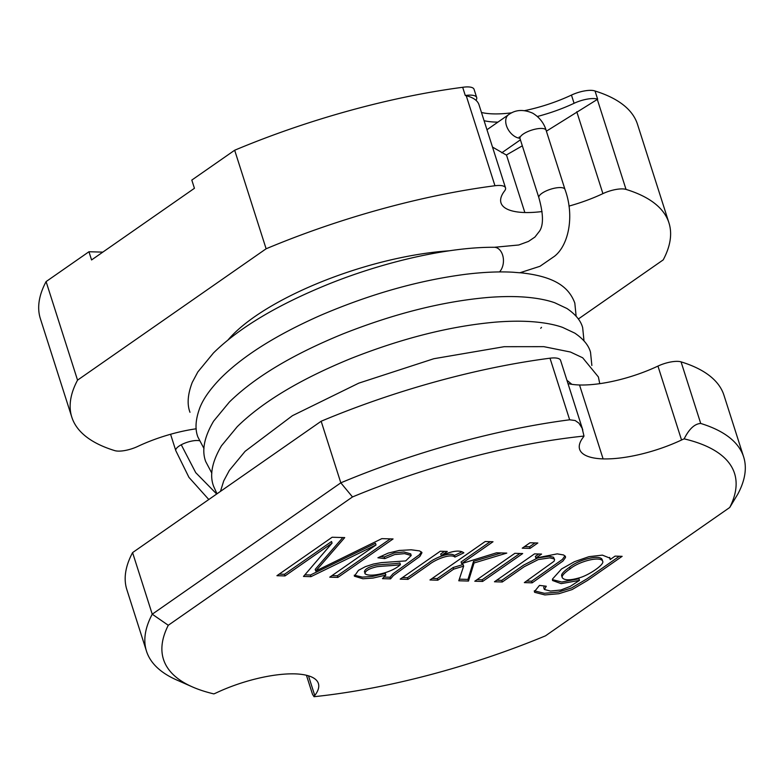 <?xml version="1.0" encoding="UTF-8"?>
<svg xmlns="http://www.w3.org/2000/svg" width="784" height="784" viewBox="0 0 784 784"><rect width="100%" height="100%" fill="white"/><g stroke="black" fill="none" stroke-linecap="round" stroke-linejoin="round"><path stroke-width="1.18" d="M499.516 271.93A13.691 9.428 -88.4 0 0 502.965 256.339A13.691 9.428 -88.4 0 0 494.41 247.283L518.743 244.99L528.475 241.423L534.923 237.062L539.598 231.055C543.626 224.89 543.381 213.777 538.873 197.705A13.691 4.498 162.3 0 1 550.554 189.248A13.691 4.498 162.3 0 1 564.96 189.385C574.829 216.129 568.498 245.49 554.415 256.329L539.96 266.295L519.851 272.783L512.736 272.205C499.036 271.47 483.522 272.146 466.196 274.224C418.842 280.309 370.185 294.069 320.235 315.491C276.35 334.954 243.295 355.74 221.078 377.839C206.898 392.412 202.301 401.82 200.067 407.151C195.559 419.028 194.824 428.946 197.852 436.923L203.987 448.546M546.272 586.236L544.4 589.48L550.495 591.067L560.883 589.999L570.213 586.422L579.484 580.395L561.148 583.639L552.544 580.503L552.465 579.082L561.52 568.978L574.486 561.677L588.97 556.669L602.386 555.131L610.03 558.179L610.158 559.56L615.077 556.121L622.143 556.326L587.53 580.434L572.085 589.588L558.933 593.694L544.9 594.929L534.688 592.332L534.355 591.704L539.49 585.403L546.272 586.236M544.292 585.991L543.733 587.569L544.253 589.205M552.416 579.621L561.736 582.022L578.964 578.759L579.484 580.395M619.38 556.248L587.01 578.798L571.565 587.951L558.414 592.057L544.38 593.292L534.296 590.832M602.651 561.168L602.122 559.531C599.946 554.239 578.67 559.57 569.566 567.234C563.598 571.389 560.991 574.319 561.736 576.024L562.265 577.671C564.392 580.562 570.419 580.523 580.346 577.543C589.607 574.652 604.856 564.382 602.651 561.168C600.466 555.885 579.19 561.207 570.086 568.87C564.117 573.035 561.511 575.966 562.265 577.671M609.658 557.414L610.158 559.56M196.235 428.789A73.03 24.02 -17.7 0 0 137.847 446.39A18.257 6.007 -17.7 0 1 114.729 450.614A319.049 104.929 -17.7 0 1 71.805 417.157A319.049 104.929 -17.7 0 1 77.547 380.142L46.089 281.593L88.955 251.742L91.571 259.955L194.432 188.297L191.806 180.085L234.671 150.234L266.119 248.783A319.049 104.929 -17.7 0 1 494.959 185.739A18.257 6.007 -17.7 0 1 505.533 187.886A18.257 6.007 -17.7 0 1 504.622 190.884A73.03 24.02 -17.7 0 0 500.996 202.889A73.03 24.02 -17.7 0 0 524.849 212.533A73.03 24.02 -17.7 0 0 542.058 211.553M502.289 581.993L494.459 581.777L534.512 553.876L541.577 554.072L535.884 558.041L557.228 553.867L563.647 554.984L565.489 556.611L565.509 557.512L562.902 561.079L532.169 582.835L524.339 582.61L554.053 561.266L554.582 559.609L554.043 558.894L549.76 557.865L538.285 559.57L524.192 566.744L502.289 581.993L501.76 580.356L496.703 580.209M530.072 548.398L522.242 548.183L529.994 542.773L537.824 542.998L530.072 548.398L529.543 546.752L524.486 546.615M407.974 579.356L400.183 579.141L440.245 551.24L447.311 551.436L441.245 555.66C452.407 550.76 459.943 549.819 463.854 552.828L454.916 557.081C450.594 553.23 435.042 559.649 428.917 564.764L407.974 579.356L407.445 577.72L402.427 577.583M285.013 575.926L276.928 575.701L332.122 537.246L344.725 537.599L315.727 571.036L381.837 538.637L393.068 538.951L337.875 577.406L329.75 577.171L376.016 544.949L310.974 576.652L303.486 576.446L332.053 543.155L285.013 575.926L284.494 574.28L279.173 574.133M681.541 440L657.952 366.089A73.03 24.02 -17.7 0 1 579.523 384.983L603.112 458.895A73.03 24.02 -17.7 0 0 681.541 440A18.257 6.007 -17.7 0 1 684.158 438.864A305.358 100.421 -17.7 0 1 729.737 507.483L545.517 635.824A305.358 100.421 -17.7 0 1 314.031 696.702A18.257 6.007 -17.7 0 1 314.756 695.506L308.475 675.818M603.112 458.895A73.03 24.02 -17.7 0 1 579.621 449.261A73.03 24.02 -17.7 0 1 583.247 437.256A18.257 6.007 -17.7 0 0 583.982 436.061L582.13 428.201L578.906 423.154L575.172 420.528L569.654 419.793L549.996 358.2A18.257 6.007 -17.7 0 1 560.57 360.346L582.816 430.044M314.756 695.506A73.03 24.02 -17.7 0 0 318.392 683.501A73.03 24.02 -17.7 0 0 294.539 673.858A73.03 24.02 -17.7 0 0 216.472 692.762A18.257 6.007 -17.7 0 1 213.856 693.899A305.358 100.421 -17.7 0 1 192.315 686.872L176.635 679.953A319.049 104.929 -17.7 0 1 146.5 651.21A319.049 104.929 -17.7 0 1 152.243 614.195L340.815 482.836L352.496 496.948A305.358 100.421 -17.7 0 1 583.982 436.061M352.496 496.948L168.276 625.279A305.358 100.421 -17.7 0 0 192.315 686.872M382.484 578.651L385.855 575.093L372.929 578.092L362.923 578.768L354.368 576.181L358.464 570.34L365.403 566.646L373.39 564.039L381.289 562.638L405.7 560.903L411.218 555.513L404.544 553.622L394.685 554.572L384.817 558.61L377.908 557.777L388.227 553.092L399.213 550.466L411.159 549.79L419.607 550.907L421.988 552.681L419.871 556.424L393.431 575.495L390.569 578.876L382.484 578.651M437.805 580.199L429.975 579.974L485.178 541.528L493.009 541.744L461.619 563.608L496.546 552.808L506.768 553.102L474.055 562.99L468.499 581.052L458.787 580.777L463.648 566.136L453.652 569.164L437.805 580.199L437.286 578.553L432.229 578.416M482.63 581.444L474.79 581.228L514.853 553.328L522.683 553.543L482.63 581.444L482.101 579.807L477.044 579.66M77.547 380.142L266.119 248.783M684.158 438.864C689.136 428.926 694.663 423.791 700.72 423.458A319.049 104.929 -17.7 0 1 743.644 456.915A319.049 104.929 -17.7 0 1 737.911 493.93L729.737 507.483M657.952 366.089A18.257 6.007 -17.7 0 1 681.061 361.865A319.049 104.929 -17.7 0 1 723.985 395.322L743.644 456.915M505.533 187.886L478.877 104.38C477.329 100.352 473.105 97.461 466.235 95.726L465.294 95.511A18.297 6.017 162.3 0 1 476.692 97.549L474.075 89.337A18.297 6.017 162.3 0 0 462.678 87.298L465.294 95.511M568.949 206.094A73.03 24.02 -17.7 0 0 602.906 193.628A18.257 6.007 -17.7 0 1 626.024 189.405A319.049 104.929 -17.7 0 1 668.948 222.862L637.5 124.313A319.049 104.929 162.3 0 0 595.036 91.003L597.663 99.215L546.389 131.183M492.509 147.078L506.317 155.036L522.32 145.824M579.523 384.983A73.03 24.02 -17.7 0 1 567.988 383.582M146.5 651.21L126.841 589.617A319.049 104.929 -17.7 0 1 132.584 552.602L321.156 421.243L340.815 482.836A319.049 104.929 -17.7 0 1 569.654 419.793M132.584 552.602L152.243 614.195L168.276 625.279M314.031 696.702L312.512 694.301L306.436 675.269M597.663 99.215A18.297 6.017 162.3 0 0 574.084 103.292A72.785 23.932 -17.7 0 1 537.393 116.473M497.909 122.128A72.785 23.932 -17.7 0 1 484.081 120.687M475.986 100.283A18.297 6.017 162.3 0 0 476.692 97.549M595.036 91.003A18.297 6.017 162.3 0 0 571.458 95.08A72.785 23.932 -17.7 0 1 524.712 110.613M511.795 112.798A72.785 23.932 -17.7 0 1 481.464 112.475M88.955 251.742L102.802 252.125M71.805 417.157L40.356 318.608A319.049 104.929 -17.7 0 1 46.089 281.593M462.678 87.298A319.049 104.929 162.3 0 0 234.671 150.234M321.156 421.243A319.049 104.929 -17.7 0 1 549.996 358.2M364.942 573.663C369.744 577.916 392.5 572.526 400.418 564.607C395.655 565.646 382.749 565.891 376.732 566.773C369.048 568.596 365.119 570.889 364.942 573.663L364.854 573.378M228.105 339.874A159.74 52.538 -17.7 0 1 449.105 250.821M668.948 222.862A319.049 104.929 -17.7 0 1 663.215 259.876L578.327 319.01M342.824 537.55L315.197 569.39L315.727 571.036M390.305 538.873L337.355 575.76L337.875 577.406M337.355 575.76L331.995 575.613M310.974 576.652L310.454 575.005L375.487 543.302L376.016 544.949M310.454 575.005L304.849 574.848M284.494 574.28L331.534 541.519L332.053 543.155M354.241 575.191L362.394 577.122L372.4 576.446L385.326 573.457L385.855 575.093M411.218 555.513L410.689 553.847L404.025 551.985L394.156 552.926L384.287 556.963L384.817 558.61M384.287 556.963L380.328 556.493M421.449 551.907L419.352 554.778L392.902 573.849L390.04 577.23L390.569 578.876M364.413 572.016C364.589 569.253 368.519 566.95 376.202 565.127C382.229 564.255 395.126 564 399.889 562.971L400.418 564.607M390.04 577.23L383.69 577.053M444.538 551.358L440.716 554.014L441.245 555.66M462.06 551.789L454.397 555.435L454.916 557.081M454.397 555.435C450.065 551.583 434.512 558.012 428.397 563.128L407.445 577.72M490.235 541.666L461.1 561.961L461.619 563.608M501.319 552.945L473.526 561.354L474.055 562.99M473.526 561.354L467.97 579.405L468.499 581.052M467.97 579.405L459.326 579.17M453.652 569.164L453.123 567.518L463.128 564.5L463.648 566.136M453.123 567.518L437.286 578.553M535.051 542.92L529.543 546.752M519.91 553.465L482.101 579.807M538.804 553.994L535.354 556.395L535.884 558.041M564.99 555.836L562.373 559.443L531.64 581.189L532.169 582.835M531.64 581.189L526.583 581.052M554.582 559.609L553.524 557.248L549.241 556.228L537.765 557.924L523.663 565.097L501.76 580.356M502.965 256.339L502.603 255.074M170.569 434.267L175.792 450.643A13.691 4.498 -17.7 0 1 181.251 444.773A13.691 4.498 -17.7 0 1 199.283 440.696M486.972 129.742L508.551 114.719C515.392 109.672 523.408 109.152 532.62 113.141C541.92 118.619 545.164 126.871 546.095 130.252A13.691 4.498 162.3 0 0 531.679 130.124A13.691 4.498 162.3 0 0 520.008 138.572L538.873 197.705M508.551 114.719A13.691 8.849 55.1 0 0 507.444 128.145A13.691 8.849 55.1 0 0 519.89 138.249M216.688 494.018L195.726 472.654L181.251 444.773M569.566 567.234L570.086 568.87M700.72 423.458L681.061 361.865M494.959 185.739L466.235 95.726M602.906 193.628L576.779 111.749M626.024 189.405L597.3 99.392M506.474 154.958L524.849 212.533M571.458 95.08L574.084 103.292M571.85 384.327L566.93 380.269M599.75 383.66L598.398 376.967L582.679 357.778L570.448 352.026L543.822 346.655L504.2 346.695L433.846 358.719L358.768 383.151L292.452 415.677L245.108 451.319L229.359 470.39L223.744 480.866L220.461 491.382M216.992 493.802L213.571 486.198C209.416 475.212 212.062 461.727 221.5 445.753L237.248 426.682C262.513 401.888 300.399 379.172 350.899 358.513C402.525 338.11 451.006 325.958 496.341 322.057C511.168 320.921 524.378 320.911 535.952 322.018C546.536 323.047 555.415 324.841 562.589 327.389L574.819 333.141C583.521 339.08 588.755 345.47 590.528 352.33L591.861 365.481M576.132 316.207L574.809 303.055C568.9 287.16 554.847 276.242 519.665 272.685M583.992 340.844L582.669 327.692C580.895 320.832 575.652 314.443 566.959 308.504L554.729 302.751C547.546 300.203 538.677 298.41 528.093 297.381C516.509 296.274 503.308 296.283 488.481 297.42C443.136 301.321 394.656 313.473 343.039 333.876C292.54 354.525 254.653 377.251 229.379 402.045L213.63 421.116C204.203 437.09 201.557 450.575 205.712 461.56L211.847 473.183M540.705 328.29L541.509 327.33M189.983 412.286C186.945 404.289 187.699 394.332 192.247 382.416L197.823 371.969L213.444 352.986C239.179 327.673 277.928 304.555 329.701 283.651C386.61 260.896 450.134 246.94 494.243 247.283M546.095 130.252L564.96 189.375M520.047 137.455L519.214 136.955L520.008 138.572M501.77 152.811L520.409 139.836M175.792 450.643L188.944 477.358L208.799 499.516M522.791 272.175L523.065 273.028"/></g></svg>
